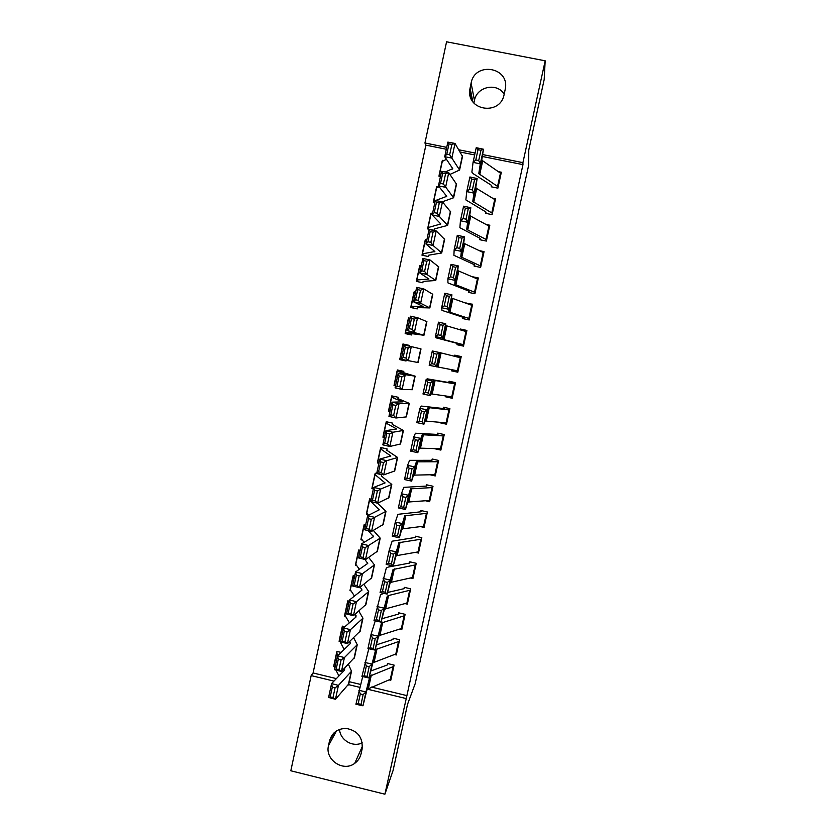 <?xml version="1.0" encoding="UTF-8"?>
<svg xmlns="http://www.w3.org/2000/svg" width="836" height="836" viewBox="0 0 836 836"><rect width="100%" height="100%" fill="white"/><g stroke="black" fill="none" stroke-linecap="round" stroke-linejoin="round"><path stroke-width="1.25" d="M446.32 149.247L425.879 145.15L313.082 672.97L311.159 675.592L333.972 681.11M425.879 145.15L424.949 142.998L446.57 41.8L545.177 60.809L522.918 162.644L482.612 154.566M545.177 60.809L544.173 79.598L528.76 150.052L528.718 164.985L415.21 683.618L407.56 704.236L393.056 770.552L384.894 794.2L290.823 770.782L311.159 675.592M458.013 371.362L453.812 370.473M461.033 357.453L456.843 356.533M434.386 202.824L433.56 201.277L433.278 202.605L434.793 202.908M436.465 187.786L436.674 186.773L438.242 187.086M491.819 212.783L494.703 199.511L495.288 200.076L492.404 213.316L472.758 201.455L473.981 193.137L466.739 191.59L465.871 199.909L485.664 211.821L485.549 213.305L492.111 214.643L495.57 198.759L492.414 198.111M423.674 255.544L422.264 253.883L421.992 255.199L428.481 256.547L428.774 255.179L441.701 252.984L433.079 245.45L425.963 244.018L429.077 229.524L436.193 230.935L444.627 239.399M425.137 240.549L425.367 239.441L426.882 239.754M480.303 265.723L483.177 252.514L483.783 252.942L480.909 266.12L460.761 256.819L461.367 251.375L454.157 249.828L453.896 255.293L474.19 264.636L474.085 266.067L480.627 267.436L484.065 251.626L479.195 250.622M414.342 308.285L411.03 306.216L410.758 307.523L417.227 308.902L417.509 307.564M413.862 293.049L414.123 291.858L415.628 292.172M468.839 318.391L471.703 305.245L472.33 305.537L469.477 318.652L448.838 311.891L448.827 309.289L441.638 307.742L441.993 310.386L462.966 317.262L462.684 318.568L469.195 319.958L472.622 304.231L466.007 303.249M406.108 360.598L399.577 359.584L406.024 360.985L406.171 360.347M399.577 359.584L399.859 358.299M402.649 345.289L402.931 343.993L409.379 345.393L409.253 346M453.906 370.066L453.687 371.069L451.325 370.808L457.825 372.219L461.232 356.564L454.732 355.164L454.47 356.366M451.325 370.808L451.586 369.606M390.109 411.019L388.458 411.396L389.952 411.72M388.458 411.396L388.719 410.204M395.386 396.672L391.509 397.173L391.791 395.877L398.218 397.288L397.936 398.615L409.274 403.349L406.38 416.809M440.739 422.431L440.039 422.776L446.508 424.207L449.904 408.637L443.414 407.216L443.132 408.511L445.557 407.686M378.363 462.402L377.391 462.935L378.886 463.269M377.391 462.935L377.632 461.848M382.376 447.877L380.422 448.796L380.714 447.5L387.12 448.932L386.828 450.28L397.612 457.48L394.738 470.793M430.435 474.858L435.253 475.945L438.628 460.448L432.17 459.006L431.888 460.291M367.025 513.691L366.387 514.224L367.924 514.579M366.387 514.224L366.596 513.241M370.766 499.113L369.397 500.147L369.679 498.862L371.174 499.207M420.957 526.701L424.051 527.411L427.405 511.998L420.968 510.535L420.686 511.82L421.616 510.681M355.896 564.76L355.436 565.251L356.47 565.491M355.436 565.251L355.624 564.363M359.511 550.161L358.435 551.258L358.717 549.973L360.191 550.318M410.695 578.115L412.911 578.627L416.244 563.286L409.828 561.802L409.546 563.077L410.309 561.917M344.881 615.589L344.536 616.027L345.258 616.205M344.536 616.027L344.704 615.244M348.434 600.969L347.515 602.098L347.797 600.823L349.27 601.168M400.141 629.184L401.813 629.581L405.136 614.324L398.741 612.819L398.469 614.094L399.117 612.903M333.689 666.553L333.836 665.864M337.462 651.547L336.657 652.697L336.939 651.422L341.078 652.414M389.471 679.971L390.778 680.285L394.09 665.101L387.716 663.575L387.434 664.839M371.414 687.056L406.902 695.615L522.97 164.629L482.309 156.468M474.67 154.932L460.208 152.037M313.082 672.97L336.385 678.602M349.27 681.706L360.556 684.433M367.777 686.178L368.854 686.44M394.822 654.619L396.295 654.964L399.608 639.749L393.223 638.234L392.941 639.498L393.568 638.307M339.406 640.909L339.719 641.473M339.102 641.327L339.259 640.585M342.938 626.289L342.081 627.428L342.363 626.154L344.871 626.749M405.439 603.686L407.351 604.135L410.685 588.837L404.279 587.342L403.997 588.617M350.368 590.206L349.981 590.676L350.838 590.874M349.981 590.676L350.159 589.84M352.98 576.704L353.252 575.429L354.725 575.774M415.879 552.45L418.47 553.056L421.814 537.673L415.387 536.2L415.116 537.485L415.941 536.325M361.445 539.251L360.901 539.774L362.155 540.056M360.901 539.774L361.1 538.833M365.113 524.663L363.911 525.729L364.193 524.454L365.677 524.789M425.848 500.848L429.641 501.704L433.006 486.259L426.559 484.796L426.276 486.092L427.342 484.974M372.657 488.067L371.884 488.611L373.368 488.945M371.884 488.611L372.104 487.576M376.503 473.51L374.904 474.503L375.186 473.218L381.592 474.66L381.289 475.987M434.417 448.66L440.875 450.102L444.25 434.574L437.782 433.142L437.5 434.438L439.14 433.445M384.205 436.685L382.919 437.197L384.414 437.531M382.919 437.197L383.17 436.058M388.521 422.232L385.96 423.016L386.242 421.72L392.669 423.141L392.377 424.479L403.433 430.446L400.548 443.832M447.991 396.337L445.672 396.828L452.161 398.25L455.557 382.637L449.068 381.226L448.786 382.522L455.474 383.024M445.672 396.828L445.849 396.024M395.595 385.448L394.017 385.521L395.512 385.856M394.017 385.521L394.279 384.288M397.079 371.268L397.351 369.972L403.798 371.372L403.495 372.678M463.134 344.62L465.986 331.516L466.634 331.735L463.781 344.808L443.979 339.635L442.892 339.301L442.578 338.131L435.399 336.574L436.058 337.828L457.083 343.356L456.999 344.725L463.51 346.125L466.916 330.429L460.406 329.039L460.228 329.844M411.678 334.682L405.439 332.289L405.167 333.585L411.625 334.975L411.949 333.668L423.956 335.267L407.383 330.575L410.466 316.196L417.54 317.69L426.893 321.661M408.25 319.206L408.522 317.962L410.016 318.276M475.193 292.422L454.794 284.386L455.087 280.373L447.887 278.827L447.939 282.881L468.474 290.949L468.379 292.36L474.911 293.729L478.338 277.96L471.817 276.601M418.658 281.878L416.641 280.081L416.37 281.398L422.849 282.756L423.131 281.408L435.765 280.488L426.851 274.407L419.756 272.954L422.859 258.491L429.965 259.933L438.701 266.883M419.494 266.841L419.735 265.681L421.25 265.994M480.104 238.406L479.812 239.723L486.364 241.071L489.812 225.229L485.967 224.435M428.962 229.21L427.907 227.611L427.624 228.928L434.135 230.276L434.427 228.886L447.636 225.406L439.318 216.409L432.202 214.998L435.316 200.462L442.453 201.852L450.573 211.832M430.791 214.204L431.021 213.138L432.525 213.452M498.172 186.825L478.767 173.669L480.303 163.898L473.061 162.351L471.88 172.111L473.322 173.763L491.432 185.31L491.307 186.815L497.88 188.152L501.349 172.226L498.695 171.683M439.893 176.396L439.224 174.87L438.952 176.208L440.467 176.511M442.15 161.306L442.359 160.334L443.634 160.596M471.107 83.067C474.879 61.31 509.741 67.099 505.32 88.815L504.098 94.572C500.377 115.786 466.551 110.958 469.769 89.745L471.107 83.067L474.451 100.435C476.792 86.526 497.033 82.221 504.181 94.154M475.078 153.051L458.859 149.801M446.717 147.366L424.949 142.998M522.97 164.629L522.918 162.644M406.902 695.615L384.894 794.2M361.11 753.654C360.18 757.698 358.048 760.917 354.725 763.341C343.262 772.297 324.744 759.757 328.496 745.618L329.478 741.072C331.892 732.796 337.451 728.584 346.156 728.417C357.724 730.57 363.033 737.467 362.103 749.098L361.11 753.654M348.581 684.642L359.762 687.338M367.14 689.115L405.815 698.468M459.309 345.216L459.455 344.526M456.769 356.899L456.978 355.906L454.732 355.164M451.221 382.428L451.367 381.728L455.557 382.669M362.239 742.849C352.823 747.645 340.095 740.09 339.552 729.41M473.887 103.027L474.451 100.435M409.295 345.801L402.931 343.993M462.287 330.439L460.406 329.039M409.933 318.683L408.522 317.962M466.582 303.458L466.101 302.851M415.471 292.893L414.123 291.858M420.696 266.684L419.735 265.681M426.036 240.35L425.367 239.441M431.501 213.974L431.021 213.138M437.04 187.536L436.674 186.773M442.631 161.045L442.359 160.334M393.808 666.365L391.049 679.041L367.108 689.313L362.97 705.803L355.927 704.246L362.699 676.606M388.029 663.648L387.193 665.028L370.766 670.995M360.306 693.964L358.926 690.348L365.98 691.905L362.97 705.803L361.027 704.351L363.137 694.591L360.306 693.964L358.195 703.724L361.027 704.351M393.808 666.386L369.972 676.073L365.98 691.905L363.137 694.591M358.195 703.724L355.927 704.246M336.657 652.697L337.765 655.581M344.557 668.277L344.578 670.106L331.578 683.587L338.444 685.395L351.528 671.214L348.424 664.307M335.069 687.861L332.32 687.129L330.22 696.869L332.979 697.6L335.069 687.861L338.444 685.395L335.455 699.283L348.79 683.911M332.979 697.6L335.455 699.283L328.6 697.454L331.578 683.587L332.32 687.129M336.532 653.052L333.867 665.466L334.912 668.058M335.936 670.064L338.935 675.958M328.6 697.454L330.22 696.869M395.752 654.285L398.521 641.578L399.326 641.024L396.567 653.71L372.846 662.812L368.99 677.986L361.936 676.439L368.801 648.726M376.367 644.89L392.941 639.509M366.356 666.031L364.956 662.499L372.01 664.056L368.99 677.986L367.067 676.439L369.188 666.658L366.356 666.031L364.235 675.812L367.067 676.439M398.521 641.578L375.719 649.541L372.01 664.056L369.188 666.658M364.235 675.812L361.936 676.439M402.095 628.317L379.92 635.35L378.562 636.353L375.03 650.094L367.965 648.537L370.985 634.566L375.239 620.834M381.979 618.713L398.458 614.105M372.407 638.014L370.985 634.566L378.06 636.123L375.03 650.094L373.128 648.454L375.249 638.641L372.407 638.014L370.285 647.827L373.128 648.454M404.864 615.599L381.488 622.935L378.06 636.123L375.249 638.641M370.285 647.827L367.965 648.537M342.081 627.428L343.105 629.884M349.876 641.317L350.284 643.595L337.545 655.79L344.432 657.577L357.233 644.744L353.659 637.743M341.067 659.959L338.308 659.249L336.208 669.009L338.967 669.73L341.067 659.959L344.432 657.577L341.433 671.496L354.485 657.514M338.967 669.73L341.433 671.496L334.557 669.699L337.545 655.79L338.308 659.249M341.966 627.752L339.291 640.209L344.192 649.426M334.557 669.699L336.208 669.009M347.515 602.098L348.591 604.365M355.112 614.261L356.011 617.02L343.523 627.92L350.43 629.686L362.96 618.201L358.811 611.085M347.076 631.995L344.317 631.284L342.206 641.076L344.975 641.787L347.076 631.995L350.43 629.686L347.431 643.636L360.191 631.044M344.975 641.787L347.431 643.636L340.534 641.87L343.523 627.92L344.317 631.284M347.41 602.39L344.725 614.899L349.385 622.81M340.534 641.87L342.206 641.076M407.634 602.86L385.668 608.817L384.33 609.705L381.091 622.13L374.016 620.573L380.526 594.751L383.797 593.341M404.697 587.436L403.767 588.743L387.59 592.473M378.489 609.925L377.046 606.56L384.121 608.117L381.091 622.13L379.199 620.385L381.331 610.541L378.489 609.925L376.357 619.758L379.199 620.385M407.623 602.871L410.403 590.122L388.552 595.525L387.256 596.256L384.121 608.117L381.331 610.541M376.357 619.758L374.016 620.573M412.409 577.749L415.199 564.937L415.962 564.572L413.183 577.362L391.436 582.211L390.151 582.891L387.162 594.082L380.077 592.525L386.305 568.01L388.259 567.059L409.546 563.088M384.581 581.751L383.118 578.47L390.203 580.027L387.162 594.082L385.291 592.243L387.423 582.378L384.581 581.751L382.449 591.616L385.291 592.243M415.199 564.937L393.056 569.515L390.203 580.027L387.423 582.378M382.449 591.616L380.077 592.525M353.952 575.596L352.896 576.819L354.077 578.773M360.232 587.102L361.998 590.07L349.532 599.966L356.45 601.711L368.697 591.595L363.859 584.322M353.105 603.947L350.336 603.247L348.225 613.07L350.995 613.77L353.105 603.947L356.45 601.711L353.44 615.704L365.907 604.512M350.995 613.77L353.44 615.704L346.522 613.958L349.532 599.966L350.336 603.247M352.865 576.965L350.169 589.526L354.474 596.089M346.522 613.958L348.225 613.07M358.435 551.258L359.584 553.129M364.862 559.451L367.735 563.401L355.551 571.949L362.479 573.663L374.444 564.906L368.718 557.445M359.156 575.816L356.376 575.126L354.255 584.981L357.035 585.67L359.156 575.816L362.479 573.663L359.459 587.698L371.644 577.906M357.035 585.67L359.459 587.698L352.541 585.963L355.551 571.949L356.376 575.126M358.33 551.488L355.624 564.091L359.417 569.264M352.541 585.963L354.255 584.981M417.99 552.105L420.78 539.262L421.532 538.969L418.742 551.781L397.204 555.543L395.95 556.107L393.254 565.951L386.159 564.394L389.2 550.307L392.105 541.195L415.105 537.485M390.684 553.505L389.2 550.307L396.306 551.865L393.254 565.951L391.394 564.028L393.537 554.132L390.684 553.505L388.552 563.401L391.394 564.028M420.78 539.262L398.856 542.689L396.306 551.865L393.537 554.132M388.552 563.401L386.159 564.394M363.911 525.729L365.113 527.411M368.164 530.62L373.493 536.649L361.58 543.839L368.53 545.532L380.213 538.154L373.326 530.432M365.217 547.611L362.427 546.932L360.306 556.818L363.096 557.497L365.217 547.611L368.53 545.532L365.499 559.608L377.391 551.237M363.096 557.497L365.499 559.608L358.56 557.905L361.58 543.839L362.427 546.932M363.817 525.938L361.1 538.593L364.151 542.303M358.56 557.905L360.306 556.818M424.333 526.126L403.004 528.801L401.74 529.324L399.357 537.747L392.251 536.2L395.303 522.061L397.915 514.318L420.686 511.82M396.818 525.175L395.303 522.061L402.419 523.618L399.357 537.747L397.518 535.73L399.671 525.802L396.818 525.175L394.665 535.103L397.518 535.73M424.322 526.137L427.123 513.294L404.676 515.812L402.419 523.618L399.671 525.802M394.665 535.103L392.251 536.2M369.397 500.147L379.262 509.835L367.631 515.666L374.591 517.327L386.002 511.339L377.412 503.147M371.299 519.334L368.509 518.665L366.377 528.571L369.167 529.24L371.299 519.334L374.591 517.327L371.56 531.435L383.16 524.485M369.167 529.24L371.56 531.435L364.611 529.763L367.631 515.666L368.509 518.665M369.313 500.315L366.586 513.022L368.561 515.206M364.611 529.763L366.377 528.571M429.923 500.419L408.804 501.987L407.592 502.342L405.481 509.469L398.364 507.912L401.426 493.742L403.746 487.357L426.276 486.092M402.952 496.772L401.426 493.742L408.553 495.299L405.481 509.469L403.663 507.347L405.815 497.399L402.952 496.772L400.81 506.72L403.663 507.347M429.923 500.43L432.724 487.545L410.518 488.851L408.553 495.299L405.815 497.399M400.81 506.72L398.364 507.912M374.904 474.503L385.051 482.947L373.702 487.398L380.683 489.05L391.791 484.452L381.289 475.966M377.391 490.972L374.591 490.314L372.459 500.252L375.26 500.91L377.391 490.972L380.683 489.05L377.632 503.199L388.939 497.671M375.26 500.91L377.632 503.199L370.661 501.537L373.702 487.398L374.591 490.314M374.831 474.639L372.093 487.398L373.42 488.715M370.661 501.537L372.459 500.252M435.535 474.649L414.635 475.109L413.444 475.35L411.625 481.108L404.499 479.561L407.571 465.349L409.588 460.333L431.669 460.322L433.152 459.225M409.117 468.285L407.571 465.349L414.698 466.906L411.625 481.108L409.818 478.892L411.981 468.912L409.117 468.285L406.954 478.265L409.818 478.892M435.525 474.649L438.336 461.744L416.37 461.827L414.698 466.906L411.981 468.912M406.954 478.265L404.499 479.561M380.422 448.796L390.851 455.996L379.784 459.068L386.775 460.688L397.612 457.48M383.505 462.538L380.704 461.89L378.562 471.849L381.362 472.497L383.505 462.538L386.775 460.688L383.724 474.869L394.696 470.971M381.362 472.497L383.724 474.869L376.743 473.249L379.784 459.068L380.704 461.89M380.359 448.901L377.611 461.702L378.98 462.841M376.743 473.249L378.562 471.849M440.447 448.89L443.268 435.911L443.968 435.87L441.157 448.817L420.466 448.159L419.285 448.315L417.781 452.673L410.643 451.116L413.726 436.873L415.45 433.236L437.5 434.438M415.293 439.726L413.726 436.873L420.863 438.419L417.781 452.673L415.994 450.353L418.157 440.353L415.293 439.726L413.13 449.737L415.994 450.353M443.268 435.911L422.243 434.72L420.863 438.419L418.157 440.353M413.13 449.737L410.643 451.116M385.96 423.016L396.672 428.972L385.887 430.655L392.899 432.243L403.433 430.446M389.639 434.02L386.828 433.382L384.675 443.362L387.486 444.01L389.639 434.02L392.899 432.243L389.837 446.476L400.517 443.979M387.486 444.01L389.837 446.476L382.836 444.867L385.887 430.655L386.828 433.382M385.898 423.089L383.139 435.943L384.55 436.894M382.836 444.867L384.675 443.362M446.1 422.922L448.932 409.912L449.611 409.943L446.79 422.911L426.318 421.135L425.158 421.166L423.956 424.155L416.809 422.608L419.891 408.313L421.323 406.077L443.132 408.511M421.49 411.082L419.891 408.313L427.05 409.87L423.956 424.155L422.19 421.741L424.354 411.709L421.49 411.082L419.317 421.114L422.19 421.741M448.932 409.912L428.126 407.55L427.05 409.87L424.354 411.709M419.317 421.114L416.809 422.608M391.509 397.173L402.503 401.865L392.011 402.158L399.033 403.725L409.274 403.349M395.783 405.418L392.962 404.791L390.809 414.813L393.631 415.44L395.783 405.418L399.033 403.725L395.961 417.99L406.359 416.903M393.631 415.44L395.961 417.99L388.949 416.412L392.011 402.158L392.962 404.791M391.447 397.215L388.677 410.121L390.13 410.884M388.949 416.412L390.809 414.813M451.764 396.881L454.596 383.839L455.275 383.933L452.443 396.943L432.191 394.038L431.052 393.955L430.143 395.564L422.985 394.007L426.088 379.68L427.206 378.833L448.775 382.522M451.356 381.78L455.536 382.731M427.698 382.365L426.088 379.68L433.247 381.226L430.143 395.564L428.398 393.045L430.571 382.982L427.698 382.365L425.524 392.418L428.398 393.045M454.596 383.839L434.02 380.307L430.571 382.982M425.524 392.418L422.985 394.007M403.725 371.686L397.016 371.268L408.355 374.695L398.145 373.587L415.137 376.169L403.495 372.668M401.949 376.743L399.127 376.127L396.964 386.169L399.786 386.796L401.949 376.743L405.178 375.124L402.106 389.44L412.221 389.712M399.786 386.796L402.106 389.44L395.073 387.883L398.145 373.587L399.127 376.127M397.016 371.278L394.237 384.236L395.731 384.811M395.073 387.883L396.964 386.169M457.438 370.787L460.281 357.714L460.95 357.871L458.107 370.912L429.181 365.332L432.296 350.963L439.464 352.52L436.361 366.879L434.626 364.266L436.81 354.182L433.926 353.555L431.742 363.65L434.626 364.266M460.281 357.714L439.464 352.52L436.81 354.182M439.935 352.991L436.967 366.659L439.935 352.991M432.296 350.963L433.926 353.555M431.742 363.65L429.181 365.332M402.806 345.31L400.005 358.341L402.597 345.278L404.164 345.571M404.3 344.934L421.01 348.925L418.073 362.552L401.217 359.271L404.3 344.934L405.303 347.379L403.14 357.453L405.962 358.069L408.125 347.995L405.303 347.379M400.005 358.341L401.343 358.665M408.125 347.995L411.354 346.449L408.261 360.797L405.962 358.069M401.217 359.271L403.14 357.453M462.893 345.989L463.51 346.114M457.282 343.418L463.583 345.749M459.309 345.184L463.52 346.041M437.991 334.797L435.399 336.574L438.513 322.173L445.703 323.72L442.578 338.131L440.865 335.414L443.059 325.298L440.175 324.671L437.991 334.797L440.865 335.414M465.986 331.516L445.87 325.612L445.703 323.72L443.059 325.298M438.513 322.173L440.175 324.671M405.439 332.289L408.187 319.227L409.797 319.331M405.387 332.268L417.154 333.804L407.383 330.575L409.326 328.652L412.158 329.259L414.332 319.153L411.49 318.558L409.326 328.652M414.332 319.153L417.54 317.69L414.447 332.08L412.158 329.259M411.49 318.558L410.466 316.196M471.703 305.245L451.816 298.149L448.838 311.891L451.952 294.847L448.827 309.289L447.135 306.478L449.329 296.331L446.445 295.714L444.25 305.861L447.135 306.478M462.966 317.262L464.816 319.028M444.25 305.861L441.638 307.742L444.762 293.29L451.952 294.847L449.329 296.331M444.762 293.29L446.445 295.714M410.998 306.154L413.799 293.112L415.44 293.018M420.539 290.238L417.697 289.643L415.523 299.769L418.366 300.364L420.539 290.238L423.737 288.859L420.633 303.28L413.559 301.806L416.652 287.385L423.737 288.859L432.787 294.314M417.498 307.596L429.85 307.92L420.633 303.28L418.366 300.364M411.03 306.216L423.037 306.457L413.559 301.806L415.523 299.769M417.697 289.643L416.652 287.385M468.662 291.043L469.738 292.642M450.52 276.841L447.887 278.827L451.022 264.333L458.222 265.89L455.087 280.373L453.415 277.458L455.61 267.29L452.725 266.663L450.52 276.841L453.415 277.458M475.193 292.412L478.046 279.276L457.773 270.613L458.222 265.89L455.61 267.29M451.022 264.333L452.725 266.663M416.641 280.081L419.421 266.935L421.104 266.642M416.6 280.029L428.941 279.036L419.756 272.954L421.741 270.812L424.594 271.397L426.778 261.24L423.925 260.654L421.741 270.812M426.778 261.24L429.965 259.933L426.851 274.407L424.594 271.397M423.925 260.654L422.859 258.491M474.367 264.751L475.088 266.276M456.811 247.738L454.157 249.828L457.292 235.303L464.513 236.849L461.367 251.375L459.706 248.365L461.921 238.155L459.016 237.539L456.811 247.738L459.706 248.365M483.177 252.514L464.753 243.725L463.75 242.952L464.513 236.849L461.921 238.155M457.292 235.303L459.016 237.539M422.243 253.747L425.054 240.684L426.788 240.204M422.264 253.883L434.866 251.531L425.963 244.018L427.98 241.771L430.843 242.346L433.027 232.157L430.174 231.593L427.98 241.771M433.027 232.157L436.193 230.935L433.079 245.45L430.843 242.346M430.174 231.593L429.077 229.524M486.05 239.284L488.935 226.044L489.52 226.546L486.646 239.754L467.732 229.952L466.749 229.179L467.658 222.292L460.437 220.746L459.884 227.716L479.927 238.26L480.606 239.89M463.123 218.562L460.437 220.746L463.593 206.178L470.814 207.725L467.658 222.292L466.028 219.178L468.233 208.948L465.338 208.331L463.123 218.562L466.028 219.178M488.935 226.044L470.72 216.169L469.748 215.26L470.814 207.725L468.233 208.948M463.593 206.178L465.338 208.331M427.896 227.444L430.697 214.371L432.484 213.692M427.907 227.611L440.802 223.964L432.202 214.998L434.239 212.647L437.103 213.211L439.297 202.991L436.434 202.437L434.239 212.647M439.297 202.991L442.453 201.852L439.318 216.409L437.103 213.211M436.434 202.437L435.316 200.462M485.841 211.978L486.207 213.441M469.456 189.291L466.739 191.59L469.905 176.981L477.137 178.528L473.981 193.137L472.361 189.918L474.576 179.656L471.671 179.029L469.456 189.291L472.361 189.918M494.703 199.511L476.708 188.528L475.757 187.567L477.137 178.528L474.576 179.656M469.905 176.981L471.671 179.029M433.55 201.079L436.361 187.985L439.13 186.762M445.578 173.752L442.714 173.209L440.509 183.45L443.383 183.993L445.578 173.752L448.723 172.697L445.588 187.285L438.44 185.905L441.575 171.328L448.723 172.697L456.529 184.192M443.383 183.993L453.603 197.756L442.286 201.821M433.56 201.277L446.748 196.324L438.44 185.905L440.509 183.45M442.714 173.209L441.575 171.328M491.599 185.487L491.871 186.93M475.799 159.948L473.061 162.351L476.227 147.69L483.48 149.236L480.303 163.898L478.704 160.575L480.93 150.281L478.025 149.654L475.799 159.948L478.704 160.575M501.057 173.554L482.706 160.815L481.787 159.739L483.48 149.236L480.93 150.281M476.227 147.69L478.025 149.654M439.224 174.64L442.045 161.536L446.466 159.3M451.889 144.429L449.016 143.886L446.8 154.158L449.674 154.702L451.889 144.429L455.014 143.447L451.868 158.077L444.71 156.729L447.845 142.11L455.014 143.447L462.507 156.468M449.674 154.702L459.581 170.042L449.956 174.421M445.274 172.038L452.715 168.611L444.71 156.729L446.8 154.158M439.224 174.87L441.042 173.794M449.016 143.886L447.845 142.11M328.496 745.618L336.511 730.925M329.478 741.072L333.919 732.984M470.062 87.916L472.8 101.647M368.477 688.206L371.33 675.018M367.067 689.449L369.93 676.199M390.234 679.678L392.993 666.992M344.735 668.622L344.38 670.315M351.141 671.81L348.288 685.05M336.647 653.501L333.93 666.135M374.194 661.809L377.057 648.59M372.804 662.938L375.677 649.656M402.085 628.327L404.854 615.61M379.92 635.35L382.794 622.088M378.562 636.353L381.446 623.039M401.29 628.839L404.07 616.09M350.42 642.236L350.085 643.793M356.857 645.287L353.994 658.559M342.081 628.17L339.364 640.836M356.115 615.777L355.812 617.198M362.594 618.692L359.72 631.995M347.536 602.777L344.808 615.474M385.668 608.817L388.552 595.525M384.33 609.705L387.225 596.35M406.839 603.32L409.619 590.54M391.436 582.211L394.32 568.888M390.119 582.985L393.014 569.598M361.821 589.255L361.549 590.529M368.342 592.024L365.468 605.368M353.001 577.321L350.263 590.049M367.547 562.67L367.297 563.798M374.11 565.293L371.226 578.669M358.477 551.802L355.739 564.561M397.204 555.543L400.099 542.177M395.919 556.191L398.824 542.773M373.284 536.001L373.075 536.994M379.878 538.488L376.994 551.896M363.974 526.21L361.225 539.011M403.004 528.801L405.899 515.404M401.74 529.324L404.655 515.875M423.58 526.398L426.381 513.523M379.032 509.27L378.854 510.117M385.678 511.611L382.784 525.05M369.481 500.565L366.722 513.398M408.804 501.987L411.72 488.558M407.571 502.394L410.497 488.903M429.192 500.628L432.003 487.712M384.8 482.476L384.654 483.166M391.488 484.661L388.583 498.141M374.998 474.848L372.239 487.712M414.635 475.109L417.551 461.639M413.423 475.391L416.349 461.859M434.814 474.785L437.625 461.848M390.59 455.599L390.475 456.153M397.309 457.647L394.393 471.159M380.537 449.078L377.767 461.974M420.466 448.159L423.392 434.647M422.243 434.72L419.306 448.284L422.222 434.751M403.151 430.55L400.225 444.104M386.075 423.235L383.306 436.162M426.318 421.135L429.255 407.592M425.158 421.166L428.105 407.571M409.003 403.391L406.077 416.976M391.645 397.319L388.855 410.288M452.569 382.052L452.443 382.637M432.191 394.038L435.128 380.464M434.02 380.307L431.073 393.944L434.009 380.317M414.875 376.158L411.939 389.785M397.215 371.351L394.425 384.351M438.074 366.868L441.021 353.262M420.759 348.852L417.822 362.51M460.657 344.84L460.531 345.435M443.979 339.635L446.936 325.988M442.892 339.301L445.86 325.591M426.663 321.473L423.716 335.173M408.407 319.206L405.606 332.268M449.893 312.319L452.851 298.64M432.588 294.021L429.62 307.763M414.029 293.039L411.218 306.133M455.819 284.94L458.797 271.219M454.784 284.355L457.773 270.571M474.566 292.088L477.429 278.91M438.513 266.506L435.546 280.269M419.662 266.799L416.84 279.924M461.765 257.488L464.753 243.725M460.761 256.767L463.75 242.952M434.574 251.228L434.448 251.793M444.47 238.908L441.492 252.712M425.305 240.496L422.483 253.663M467.732 229.952L470.72 216.169M466.749 229.116L469.748 215.26M440.52 223.599L440.363 224.309M450.437 211.236L447.448 225.083M430.968 214.131L428.136 227.319M473.709 202.354L476.708 188.528M472.758 201.382L475.768 187.494M446.487 195.896L446.299 196.763M456.414 183.492L453.415 197.369M436.643 187.692L433.8 200.922M498.172 186.815L501.057 173.543M479.707 174.682L482.706 160.815M478.777 173.585L481.797 159.655M497.598 186.219L500.492 172.906M452.464 168.109L452.245 169.133M462.412 155.674L459.413 169.593M442.338 161.181L439.485 174.442M354.725 763.341L362.458 746.214M469.769 89.745L471.87 100.163M367.108 689.313L369.972 676.073M351.528 671.214L348.685 684.423M372.846 662.812L375.719 649.541M378.603 636.238L381.488 622.935M357.233 644.744L354.38 657.984M362.96 618.201L360.097 631.483M384.372 609.601L387.256 596.256M390.151 582.891L393.056 569.515M368.697 591.595L365.823 604.909M374.444 564.906L371.571 578.261M395.95 556.107L398.856 542.689M380.213 538.154L377.329 551.541M401.771 529.261L404.676 515.812M386.002 511.339L383.107 524.757M407.592 502.342L410.518 488.851M391.791 484.452L388.897 497.901M413.444 475.35L416.37 461.827M425.179 421.145L428.126 407.55M415.137 376.169L412.211 389.764M442.902 339.311L445.87 325.612M426.903 321.599L423.956 335.267M432.808 294.209L429.85 307.92M454.794 284.386L457.773 270.613M438.733 266.747L435.765 280.488M460.761 256.819L463.761 243.004M444.668 239.211L441.701 252.984M466.749 229.179L469.748 215.322M450.614 211.592L447.636 225.406M472.758 201.455L475.757 187.567M456.592 183.91L453.603 197.756M478.767 173.669L481.787 159.739M462.569 156.154L459.581 170.042"/></g></svg>
